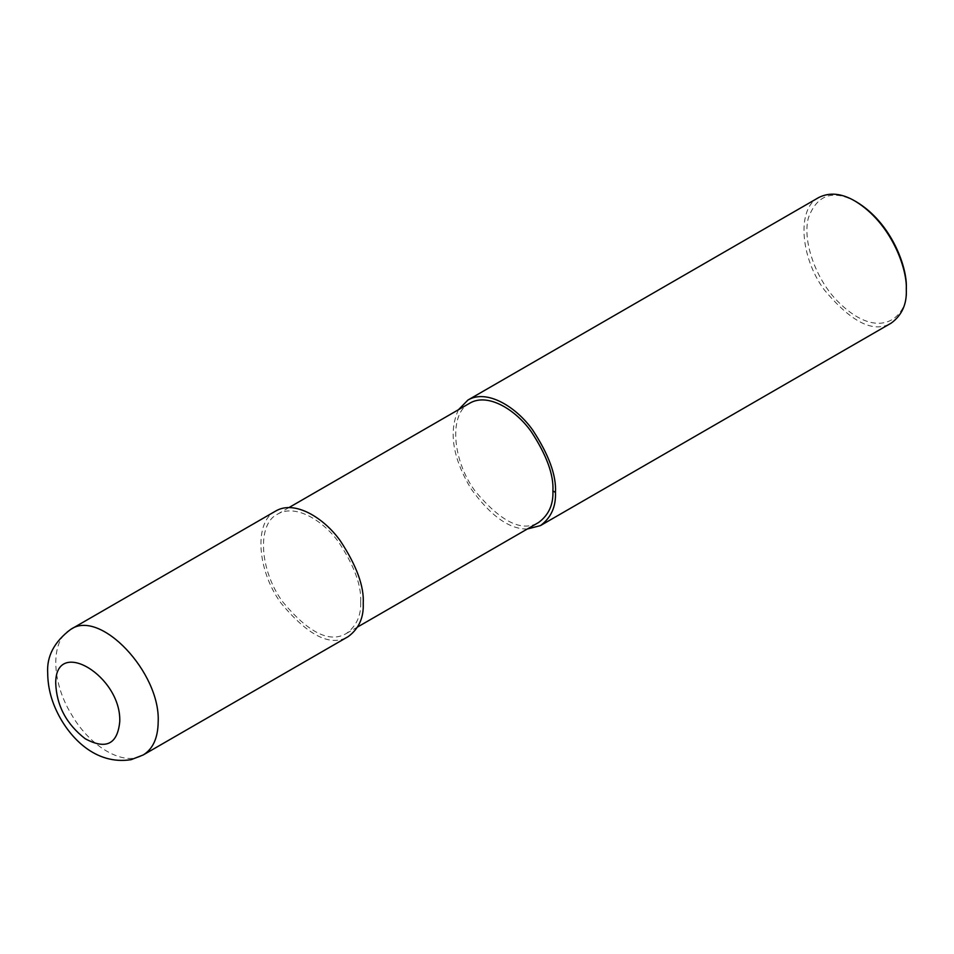<?xml version="1.0" encoding="UTF-8"?>
<svg xmlns="http://www.w3.org/2000/svg" width="954" height="954" viewBox="0 0 954 954"><rect width="100%" height="100%" fill="white"/><g stroke="black" fill="none" stroke-linecap="round" stroke-linejoin="round"><path stroke-width="0.72" stroke-dasharray="4.77 3.58" d="M360.672 601.926C361.578 585.816 354.375 566.068 339.04 542.683C323.776 521.027 295.728 503.354 277.542 514.17C256.662 524.02 259.643 570.397 282.539 601.616C308.452 632.812 329.75 643.413 346.409 633.456C356.486 626.003 361.244 615.497 360.672 601.926M275.73 511.022C253.752 521.397 256.888 570.218 280.989 603.083C308.273 635.913 330.68 647.086 348.222 636.592M469.773 403.184C448.893 413.034 451.874 459.411 474.782 490.63C500.695 521.826 521.981 532.439 538.64 522.47M458.457 409.719C448.452 431.685 452.673 458.087 471.109 488.913C490.714 515.995 509.448 529.363 527.323 529.005M818.794 197.49C796.805 207.865 799.953 256.686 824.053 289.551C851.338 322.38 873.745 333.554 891.286 323.06M856.644 202.01C833.271 189.178 817.208 194.425 808.432 217.75C802.147 240.742 815.801 278.151 835.883 299.461C880.244 345.813 909.722 314.832 906.3 288.025M70.668 629.413C50.49 639.86 50.884 681.037 71.49 714.51C90.511 747.59 124.569 766.813 143.172 754.984M288.859 507.635L277.542 514.17M357.726 626.921L346.409 633.456"/><path stroke-width="1.43" d="M143.172 754.984L348.222 636.592C358.823 628.758 363.832 617.691 363.236 603.405C364.189 586.448 356.605 565.662 340.459 541.049C324.396 518.249 294.881 499.646 275.73 511.022L70.668 629.413C54.235 641.803 46.579 656.4 47.7 673.214C47.819 686.844 51.134 700.164 57.657 713.163C69.642 737.299 95.257 765.299 131.056 759.682L143.172 754.984C152.986 748.962 157.982 737.895 158.185 721.796C160.546 672.475 100.051 608.592 70.679 629.413M357.726 626.921L538.64 522.47C548.717 515.017 553.475 504.511 552.915 490.94C553.821 474.83 546.606 455.082 531.271 431.697C516.007 410.041 487.971 392.368 469.773 403.184L288.859 507.635M527.323 529.005L540.453 525.606C551.066 517.772 556.063 506.705 555.466 492.419C556.432 475.462 548.836 454.676 532.702 430.063C516.627 407.263 487.112 388.66 467.961 400.036L458.457 409.719M540.453 525.606L891.286 323.06C901.888 315.214 906.896 304.159 906.3 289.873C907.528 268.861 891.251 222.962 855.034 201.079C841.702 193.28 829.622 192.088 818.794 197.49L467.961 400.036M855.034 201.079L856.644 202.01C891.716 223.212 907.481 267.669 906.3 288.025L906.3 289.873M119.739 721.796C121.754 676.434 55.737 636.378 55.702 682.933C56.513 705.519 66.363 724.122 85.252 738.766C105.977 749.927 117.473 744.263 119.739 721.796M555.466 492.419L552.915 490.94"/></g></svg>

